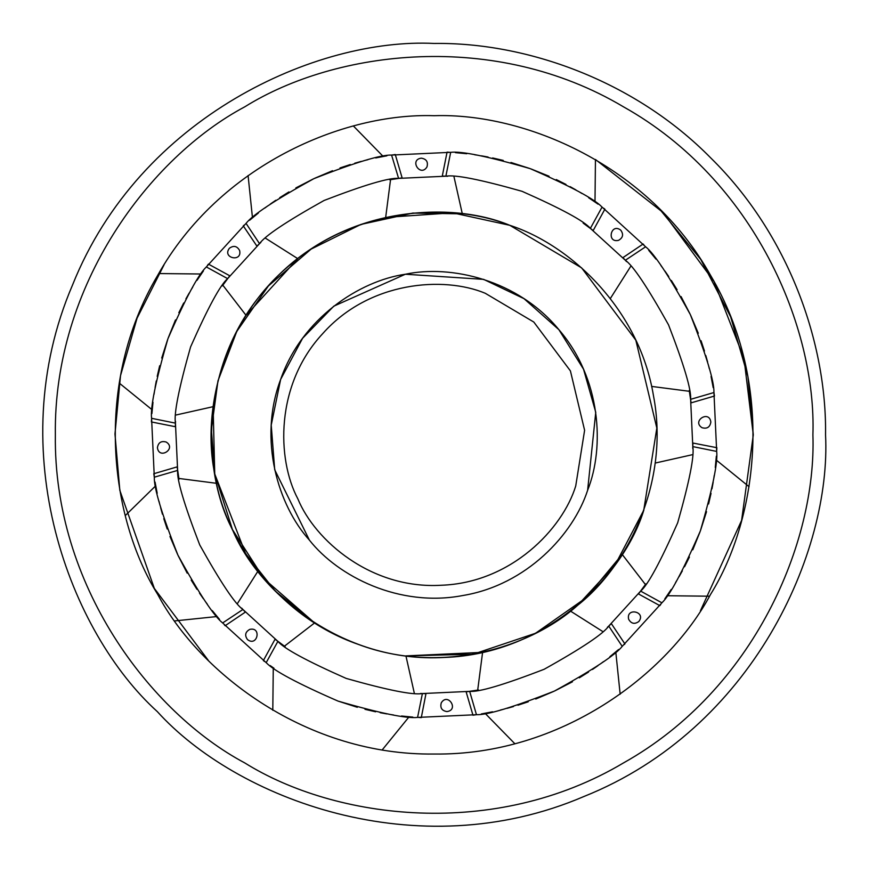 <?xml version="1.0" encoding="UTF-8"?>
<svg xmlns="http://www.w3.org/2000/svg" width="869" height="869" viewBox="0 0 869 869"><rect width="100%" height="100%" fill="white"/><g stroke="black" fill="none" stroke-linecap="round" stroke-linejoin="round"><path stroke-width="1.3" d="M825.55 434.869C831.394 551.739 752.934 728.95 583.914 796.504C416.642 868.24 235.857 798.426 157.354 711.646C70.574 633.143 0.76 452.358 72.496 285.086C140.05 116.066 317.261 37.606 434.131 43.45C317.261 37.606 140.05 116.066 72.496 285.086C0.76 452.358 70.574 633.143 157.354 711.646C235.857 798.426 416.642 868.24 583.914 796.504C752.934 728.95 831.394 551.739 825.55 434.869C826.81 343.081 788.759 234.597 710.907 158.093C634.403 80.241 525.919 42.19 434.131 43.45M434.131 115.707C343.646 112.633 219.477 165.012 157.723 275.288C93.102 383.913 109.82 517.631 157.723 594.45C200.304 674.355 307.745 755.693 434.131 754.031C560.505 755.693 667.957 674.355 710.527 594.45C758.441 517.631 775.159 383.913 710.527 275.288C648.774 165.012 524.615 112.633 434.131 115.707M164.045 264.817L137.052 318.228L120.519 375.636L114.969 433.989L119.824 490.344L154.345 588.432L208.386 660.483M700.436 610.766L741.605 520.422L753.293 434.869L747.916 376.538L730.677 316.881L700.794 259.505L658.995 208.375M753.293 434.869L743.983 358.365L713.981 281.426L663.047 212.481L595.45 159.483L594.993 201.999L598.046 204.15M485.26 293.277L533.794 322.041L570.412 370.9L584.609 430.285L575.723 485.999C562.58 529.036 511.037 582.903 441.083 585.261C371.193 589.367 314.915 540.485 297.85 498.839C276.711 459.114 275.071 384.587 322.877 333.446C369.39 281.132 443.744 275.897 485.26 293.277M453.976 176.689L462.319 213.85L412.84 213.079L360.917 224.43L311.113 249.099L268.412 285.934L236.77 331.447L217.967 380.861L211.384 429.547L214.806 474.126L245.59 553.596L275.386 591.213L314.611 622.921L284.456 646.167L279.34 642.463M414.285 693.049L405.932 655.889L482.588 652.347L477.7 690.116L471.465 691.105M602.651 631.47L570.477 611.092L577.787 605.182L615.274 564.6L643.886 509.994M509.799 225.31C448.361 199.577 338.313 207.333 269.477 284.76C198.719 360.45 201.152 470.748 232.436 529.547C257.691 591.181 340.985 663.514 444.417 657.442C547.959 653.955 624.235 574.246 643.69 510.537L656.834 428.091L635.826 340.192L581.622 267.869L509.799 225.31C451.12 201.825 357.17 206.789 290.474 264.556C222.29 320.552 201.554 412.319 214.806 474.126C223.811 536.684 275.082 615.567 358.462 644.44C441.05 675.495 530.883 647.557 577.787 605.182C627.451 566.11 670.14 482.262 653.455 395.623C639.052 308.571 569.945 244.732 509.799 225.31L452.619 212.829L385.673 217.391L390.55 179.622L396.785 178.634M265.599 238.28L297.785 258.658L246.079 315.36L222.833 285.195L226.537 280.09M175.951 415.024L213.111 406.681L214.741 473.768L232.436 529.547L264.046 578.797L314.611 622.921M405.932 655.889L473.073 654.248L535.532 633.273L586.249 597.676L622.171 554.389L645.428 584.544L641.713 589.66M421.335 158.158C426.451 159.016 428.33 161.938 426.961 166.946C420.368 177.569 408.93 159.711 421.335 158.158M229.416 248.252C233.642 245.243 237.031 245.981 239.605 250.478C242.462 262.666 221.736 258.126 229.416 248.252M157.419 447.665C158.267 442.549 161.2 440.67 166.196 442.039C176.831 448.632 158.973 460.07 157.419 447.665M247.502 639.584C244.493 635.358 245.243 631.969 249.74 629.395C261.917 626.538 257.387 647.264 247.502 639.584M446.916 711.581C441.81 710.733 439.931 707.8 441.289 702.804C447.893 692.169 459.332 710.027 446.916 711.581M638.834 621.498C634.62 624.507 631.22 623.757 628.645 619.26C625.799 607.083 646.514 611.613 638.834 621.498M710.842 422.084C709.984 427.19 707.062 429.069 702.054 427.711C691.431 421.107 709.289 409.668 710.842 422.084M620.748 230.166C623.757 234.38 623.019 237.78 618.522 240.355C606.334 243.201 610.874 222.486 620.748 230.166M450.685 152.325L445.862 176.201L398.589 178.384L391.582 155.062L450.685 152.325C461.504 151 488.03 156.442 530.253 168.662C570.542 186.238 594.418 198.99 601.902 206.931L645.624 246.785C654.216 253.509 669.119 276.114 690.334 314.6C706.399 355.519 714.264 381.426 713.938 392.332L716.675 451.424C718 462.254 712.558 488.78 700.338 530.992C682.762 571.281 670.01 595.167 662.069 602.641L622.215 646.362C615.491 654.965 592.886 669.869 554.4 691.072C513.481 707.138 487.574 715.013 476.668 714.687L417.576 717.414C406.746 718.75 380.22 713.297 338.008 701.077C297.719 683.512 273.833 670.749 266.359 662.808L222.638 622.954C214.035 616.24 199.131 593.636 177.928 555.139C161.862 514.231 153.987 488.324 154.313 477.418L151.586 418.315C150.25 407.496 155.703 380.97 167.923 338.747C185.488 298.458 198.251 274.582 206.192 267.098L246.046 223.376C252.76 214.784 275.364 199.881 313.861 178.666C354.769 162.601 380.676 154.736 391.582 155.062L391.8 155.03M246.046 223.376L259.516 243.668L227.635 278.634L206.311 266.924M398.589 178.384C389.214 177.558 364.383 184.923 324.094 200.467C286.39 221.53 264.86 235.923 259.516 243.668M151.586 418.315L175.451 423.138L177.634 470.411L154.28 477.2M227.635 278.634C220.422 284.684 208.071 307.441 190.583 346.927C178.808 388.476 173.767 413.883 175.451 423.138M222.638 622.954L242.918 609.484L277.895 641.365L266.175 662.689M177.634 470.411C176.809 479.786 184.174 504.617 199.729 544.906C220.78 582.61 235.184 604.14 242.918 609.484M417.576 717.414L422.399 693.549L469.673 691.366L476.462 714.72M277.895 641.365C283.935 648.578 306.703 660.929 346.188 678.417C387.737 690.192 413.133 695.233 422.399 693.549M622.215 646.362L608.745 626.082L640.627 591.105L661.939 602.825M469.673 691.366C479.047 692.191 503.879 684.826 544.157 669.271C581.861 648.22 603.39 633.816 608.745 626.082M716.675 451.424L692.799 446.601L690.616 399.327L713.97 392.538M640.627 591.105C647.839 585.065 660.19 562.297 677.679 522.812C689.454 481.263 694.494 455.867 692.799 446.601M645.624 246.785L625.332 260.255L590.366 228.373L602.076 207.061M690.616 399.327C691.442 389.953 684.077 365.121 668.533 324.843C647.47 287.139 633.077 265.61 625.332 260.255M590.366 228.373C584.316 221.16 561.559 208.81 522.073 191.321C480.524 179.546 455.117 174.506 445.862 176.201M375.723 157.941L386.814 155.823M394.124 154.682L394.906 154.573M395.276 154.519L402.13 177.917L389.757 179.764M367.913 159.7L364.339 160.58M361.254 161.384L354.78 163.198M350.316 164.534L339.985 167.956M332.512 170.715L314.697 178.275M313.177 178.992L295.829 187.932M288.932 191.93L279.709 197.687M275.81 200.261L270.292 204.085M267.706 205.942L264.741 208.125M258.386 213.014L249.62 220.248M257.354 245.655L260.852 242.451M260.722 242.56L257.55 245.482M208.419 264.111L229.807 275.81L222.366 285.858M175.332 426.071L175.538 421.324M175.538 421.498L175.342 425.81M153.78 473.724L177.167 466.87L179.014 479.243M244.917 611.646L241.701 608.148M241.821 608.278L244.732 611.45M263.361 660.581L275.06 639.193L285.108 646.634M425.332 693.668L420.585 693.462M420.759 693.462L425.06 693.658M472.975 715.22L466.132 691.833L478.493 689.986M610.896 624.083L607.398 627.299M607.529 627.179L610.711 624.268M659.843 605.639L638.454 593.94L645.895 583.892M692.919 443.668L692.712 448.415M692.723 448.241L692.908 443.94M714.481 396.025L691.083 402.868L689.236 390.507M623.345 258.104L626.549 261.602M626.44 261.471L623.518 258.289M604.889 209.157L593.19 230.546L583.142 223.105M442.929 176.081L447.676 176.288M447.502 176.277L443.19 176.092M197.002 280.35L203.357 271.009M207.713 265.045L208.191 264.404M192.733 287.118L190.822 290.279M189.214 293.016L185.912 298.871M183.707 302.988L178.829 312.71M175.484 319.944L168.238 337.889M167.663 339.464L161.721 358.05M159.668 365.751L157.213 376.353M156.29 380.926L155.084 387.531M154.573 390.681L154.019 394.32M152.987 402.26L151.901 413.579M157.191 493.277L155.084 482.186M153.943 474.876L153.835 474.094M158.951 501.087L159.842 504.661M160.646 507.746L162.449 514.22M163.796 518.684L167.217 529.015M169.976 536.488L177.537 554.303M178.243 555.823L187.193 573.171M191.18 580.068L196.937 589.291M199.522 593.19L203.346 598.708M205.203 601.294L207.387 604.259M212.275 610.614L219.509 619.38M273.963 668.218L270.27 665.643M264.295 661.287L263.665 660.809M338.008 701.077L357.311 707.279M365.013 709.332L375.604 711.787M380.177 712.71L386.792 713.916M389.931 714.427L393.57 714.981M401.521 716.013L412.829 717.099M492.527 711.809L481.448 713.916M474.137 715.057L473.355 715.165M500.348 710.049L503.922 709.158M507.007 708.354L513.47 706.551M517.946 705.204L528.265 701.783M535.749 699.024L553.564 691.463M555.085 690.757L572.432 681.807M579.319 677.82L588.552 672.063M592.441 669.478L597.97 665.654M600.555 663.797L603.52 661.613M609.864 656.725L618.63 649.491M671.248 589.399L664.904 598.73M660.538 604.705L660.06 605.335M675.528 582.621L677.429 579.471M679.047 576.723L682.339 570.868M684.544 566.762L689.432 557.04M692.767 549.805L700.023 531.861M700.588 530.275L706.53 511.689M708.583 503.987L711.038 493.396M711.972 488.823L713.167 482.208M713.688 479.069L714.231 475.43M715.274 467.479L716.349 456.171M711.059 376.473L713.177 387.552M714.318 394.863L714.427 395.645M709.3 368.652L708.42 365.078M707.616 361.993L705.802 355.53M704.466 351.054L701.044 340.735M698.285 333.251L690.725 315.436M690.008 313.915L681.068 296.568M677.07 289.681L671.313 280.448M668.739 276.559L664.915 271.03M663.058 268.445L660.874 265.479M655.986 259.136L648.752 250.37M588.65 197.752L597.991 204.096M603.955 208.462L604.596 208.94M581.882 193.472L578.721 191.571M575.984 189.953L570.129 186.661M566.012 184.456L556.29 179.568M549.056 176.233L531.111 168.977M529.536 168.412L510.95 162.47M503.249 160.417L492.647 157.962M488.074 157.028L481.469 155.833M478.319 155.312L474.68 154.769M466.74 153.726L455.421 152.651M175.364 425.234L175.386 424.669M151.499 419.792L151.467 420.498M207.952 264.73L207.485 265.349M394.504 154.628L393.744 154.736M392.897 154.867L392.267 154.954M396.959 178.612L401.402 178.004M443.766 176.114L444.331 176.135M449.208 152.249L448.502 152.205M604.27 208.69L603.651 208.234M589.052 227.385L592.615 230.1M714.372 395.254L714.264 394.483M714.133 393.646L714.046 393.016M692.886 444.515L692.865 445.069M716.751 449.946L716.795 449.24M660.31 605.02L660.766 604.4M473.746 715.111L474.517 715.002M475.354 714.883L475.984 714.785M424.485 693.636L423.931 693.614M419.054 717.501L419.76 717.533M263.98 661.048L264.6 661.515M177.873 472.041L177.265 467.598M153.889 474.496L153.998 475.256M154.117 476.103L154.215 476.733M119.205 383.044L152.205 409.853L151.912 413.503M151.445 420.987L151.402 421.867M151.391 421.943L175.321 426.712M226.646 279.948L229.286 276.483M583.805 223.572L588.91 227.287M651.609 386.412L689.378 391.3L690.366 397.535M690.388 397.709L690.974 402.021M641.615 589.79L638.976 593.266M471.291 691.127L466.979 691.724M279.21 642.354L275.734 639.714M216.653 483.327L178.884 478.45L177.895 472.215M203.4 270.954L201.26 274.007L158.745 273.55M248.089 175.538L252.477 217.837L249.685 220.194M244.059 225.169L243.277 225.875L256.887 246.09M386.89 155.812L383.207 156.463L353.477 126.07M459.147 152.955L455.497 152.651M448.013 152.184L447.133 152.14M447.057 152.14L442.288 176.059M651.163 253.216L648.806 250.424M643.831 244.797L643.125 244.015L622.91 257.637M713.188 387.628L712.537 383.957M749.056 486.694L716.045 459.897L716.349 456.247M716.816 448.762L716.871 447.698L692.941 443.038M664.85 598.795L667.001 595.732L709.517 596.199M620.162 694.201L615.784 651.913L618.576 649.545M624.203 644.581L624.854 643.994M624.909 643.94L611.363 623.649M481.372 713.927L485.043 713.286L514.785 743.668M382.306 749.795L409.103 716.795L412.753 717.088M420.238 717.555L421.302 717.609L425.962 693.679M270.205 665.6L273.268 667.74L272.801 710.255M174.799 620.911L217.087 616.523L219.455 619.315M224.419 624.941L225.136 625.723L245.351 612.113M155.073 482.11L155.714 485.793L125.332 515.523M812.906 434.869C816.556 542.256 754.39 689.617 623.518 762.906C494.613 839.606 335.912 819.76 244.743 762.906C149.913 712.374 53.378 584.859 55.355 434.869C53.378 284.88 149.913 157.365 244.743 106.844C335.912 49.978 494.613 30.143 623.518 106.844C754.39 180.133 816.556 327.483 812.906 434.869M309.386 540.094L274.713 469.781L271.226 425.115L280.633 379.449L302.575 338.302L333.783 306.17L405.378 274.235L483.609 279.362L524.029 298.675L558.876 329.655L583.534 369.227L595.754 412.319L587.618 490.301C604.813 447.318 601.185 378.504 558.876 329.655C517.859 279.709 450.642 264.534 405.378 274.235C359.56 280.828 301.782 318.38 280.633 379.449C257.887 439.942 278.352 505.736 309.386 540.094C338.008 576.473 399.414 607.735 462.873 595.515C526.636 584.967 573.388 534.348 587.618 490.301M237.53 603.401L257.908 571.215M692.311 454.715L655.15 463.068M630.72 266.348L610.342 298.523"/></g></svg>
